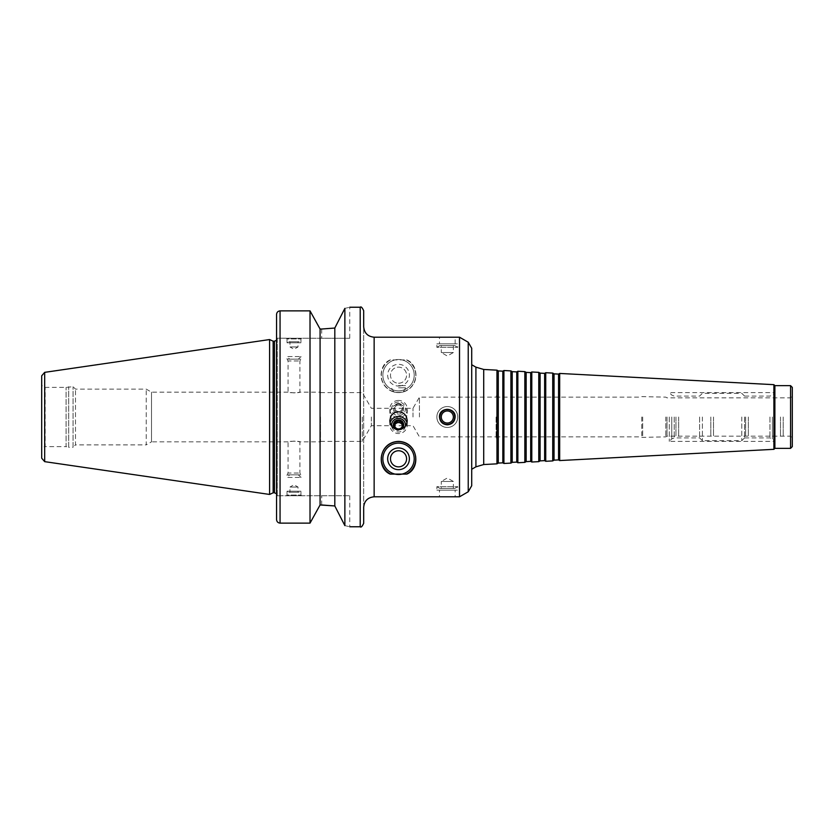 <?xml version="1.0" encoding="UTF-8"?>
<svg xmlns="http://www.w3.org/2000/svg" width="834" height="834" viewBox="0 0 834 834"><rect width="100%" height="100%" fill="white"/><g stroke="black" fill="none" stroke-linecap="round" stroke-linejoin="round"><path stroke-width="0.63" stroke-dasharray="4.17 3.13" d="M412.997 417L412.997 408.285L412.997 417M419.439 417L419.439 397.14L419.439 417M675.957 417L675.957 436.161L675.957 417M678.657 417L678.657 436.161L678.657 417M667.012 417L667.012 436.161L667.012 417M665.803 417L665.803 436.86L665.803 417M642.67 417L642.67 436.86L642.67 417M641.763 417L641.763 437.381L641.763 417M497.908 417L497.908 436.86L497.908 417M496.105 417L496.105 437.913L496.105 417M471.71 364.729L471.71 469.271M496.96 463.84L496.96 370.16M498.284 463.068L498.284 370.932M502.819 462.839L502.819 371.161M503.924 463.475L503.924 370.525M510.898 463.11L510.898 370.89M512.222 462.338L512.222 371.662M516.757 462.109L516.757 371.891M517.862 462.745L517.862 371.255M524.836 462.38L524.836 371.62M526.16 461.609L526.16 372.391M530.695 461.379L530.695 372.621M531.8 462.015L531.8 371.985M538.774 461.65L538.774 372.35M540.098 460.879L540.098 373.121M544.633 460.639L544.633 373.361M545.738 461.285L545.738 372.715M552.713 460.921L552.713 373.079M554.037 460.149L554.037 373.851M558.571 459.909L558.571 374.091M559.677 460.556L559.677 373.444M773.91 449.328L773.91 384.672M774.88 448.358L774.88 385.642M790.559 448.358L790.559 385.642M792.3 446.617L792.3 387.383M792.3 417L792.3 437.735L792.3 417M790.392 417L790.392 436.161L790.392 417M783.199 417L783.199 436.161L783.199 417M780.499 417L780.499 436.161L780.499 417M748.348 417L748.348 436.161L748.348 417M745.648 417L745.648 436.161L745.648 417M713.497 417L713.497 436.161L713.497 417M710.808 417L710.808 436.161L710.808 417M471.71 485.732L471.71 348.268M398.527 392.606C404.594 391.907 404.594 391.907 398.527 392.606C404.594 391.907 404.594 391.907 398.527 392.606C392.47 391.907 392.47 391.907 398.527 392.606C392.47 391.907 392.47 391.907 398.527 392.606M398.527 387.779L405.678 387.779L398.527 387.779M398.527 385.642L405.678 385.642L398.527 385.642M390.521 359.913L390.145 359.913A17.42 17.42 0 0 0 385.099 386.288A17.42 17.42 0 0 0 411.954 386.288A17.42 17.42 0 0 0 406.919 359.913L390.521 359.913A17.253 17.253 0 0 0 398.527 392.428A17.253 17.253 0 0 0 406.544 359.913M390.145 359.913C375.967 365.928 378.709 391.97 398.527 392.606C418.345 391.97 421.097 365.928 406.919 359.913M405.387 426.205A6.933 6.818 180 0 1 391.678 426.205M406.971 422.859A8.715 8.569 180 0 1 398.527 433.544A8.715 8.569 180 0 1 390.093 422.859M401.435 429.166A5.16 5.077 180 0 1 395.618 429.166M402.478 425.767A4.024 3.961 180 0 1 398.527 430.521A4.024 3.961 180 0 1 394.586 425.767M398.527 390.865A15.679 15.679 0 0 0 412.111 367.346A15.679 15.679 0 0 0 384.954 367.346A15.679 15.679 0 0 0 398.527 390.865A15.679 15.679 0 0 0 412.111 367.346A15.679 15.679 0 0 0 384.954 367.346A15.679 15.679 0 0 0 398.527 390.865M398.527 386.038A10.852 10.852 0 0 0 407.93 369.754A10.852 10.852 0 0 0 389.134 369.754A10.852 10.852 0 0 0 398.527 386.038M398.527 383.233A8.048 8.048 0 0 0 405.501 371.161A8.048 8.048 0 0 0 391.563 371.161A8.048 8.048 0 0 0 398.527 383.233A8.048 8.048 0 0 0 405.501 371.161A8.048 8.048 0 0 0 391.563 371.161A8.048 8.048 0 0 0 398.527 383.233M398.527 402.019A6.933 6.818 -0 0 0 392.522 412.246A6.933 6.818 -0 0 0 404.542 412.246A6.933 6.818 -0 0 0 398.527 402.019M398.527 400.456A8.715 8.569 -0 0 0 389.822 409.025A8.715 8.569 -0 0 0 398.527 417.594A8.715 8.569 -0 0 0 407.242 409.025A8.715 8.569 -0 0 0 398.527 400.456M398.527 403.958A5.16 5.077 -0 0 0 394.065 411.558A5.16 5.077 -0 0 0 402.999 411.558A5.16 5.077 -0 0 0 398.527 403.958M398.527 405.074A4.024 3.961 -0 0 0 394.503 409.025A4.024 3.961 -0 0 0 398.527 412.986A4.024 3.961 -0 0 0 402.551 409.025A4.024 3.961 -0 0 0 398.527 405.074M398.527 403.479A4.024 3.961 -0 0 0 394.503 407.44A4.024 3.961 -0 0 0 398.527 411.391A4.024 3.961 -0 0 0 402.551 407.44A4.024 3.961 -0 0 0 398.527 403.479M398.527 422.192C403.864 421.65 406.763 418.699 407.242 413.341C406.784 407.941 403.875 404.928 398.527 404.313C393.189 404.928 390.281 407.941 389.822 413.341C390.302 418.699 393.2 421.65 398.527 422.192M398.527 443.135A15.679 15.679 0 0 1 412.111 466.654A15.679 15.679 0 0 1 384.954 466.654A15.679 15.679 0 0 1 398.527 443.135M398.527 450.767A8.048 8.048 0 0 1 405.501 462.839A8.048 8.048 0 0 1 391.563 462.839A8.048 8.048 0 0 1 398.527 450.767M386.83 471.721A17.42 17.42 0 0 1 386.006 446.701A17.42 17.42 0 0 1 411.047 446.701A17.42 17.42 0 0 1 410.234 471.721M289.638 474.848L298.343 474.848L289.638 474.848L287.021 477.455L300.959 477.455L287.021 477.455L287.021 474.848L300.959 474.848L287.021 474.848L288.064 473.034L299.917 473.034L288.064 473.034L288.064 441.832C287.699 441.05 300.282 441.05 299.917 441.832L293.995 441.113L288.064 441.832L151.517 441.832L151.517 392.168L151.517 441.832L146.242 444.876L146.242 389.124L146.242 444.876L75.498 444.876L75.498 389.124L75.498 444.876L73.058 447.316L73.058 386.684L73.058 447.316L68.69 447.316L68.69 386.684L68.69 447.316L66.094 446.617L66.094 387.383L66.094 446.617L45.182 446.617L45.182 387.383L45.182 446.617C43.066 446.826 41.909 447.983 41.7 450.099L41.7 383.901L41.7 450.099M288.835 492.268L299.145 492.268L288.835 492.268L287.021 491.226L300.959 491.226L287.021 491.226L287.021 495.052L300.959 495.052L287.021 495.052L286.323 495.75L301.658 495.75L286.323 495.75M289.971 492.268L298.019 492.268L289.971 492.268L289.971 487.046L298.019 487.046L289.971 487.046L293.995 484.721L298.019 487.046L298.019 492.268M289.638 359.152L298.343 359.152L289.638 359.152L287.021 356.545L300.959 356.545L287.021 356.545L287.021 359.152L300.959 359.152L287.021 359.152L288.064 360.966L299.917 360.966L288.064 360.966L288.064 392.168C287.699 392.95 300.282 392.95 299.917 392.168L293.995 392.887L288.064 392.168L151.517 392.168L146.242 389.124L75.498 389.124L73.058 386.684L66.094 387.383L45.182 387.383C43.066 387.174 41.909 386.017 41.7 383.901M288.835 341.731L299.145 341.731L288.835 341.731L287.021 342.774L300.959 342.774L287.021 342.774L287.021 338.948L300.959 338.948L287.021 338.948L286.323 338.25L301.658 338.25L286.323 338.25M289.971 341.731L298.019 341.731L289.971 341.731L289.971 346.954L298.019 346.954L289.971 346.954L293.995 349.279L298.019 346.954L298.019 341.731M436.86 417A10.456 10.456 0 0 0 452.539 426.049A10.456 10.456 0 0 0 452.539 407.951A10.456 10.456 0 0 0 436.86 417A10.456 10.456 0 0 0 452.539 426.049A10.456 10.456 0 0 0 452.539 407.951A10.456 10.456 0 0 0 436.86 417A10.456 10.456 0 0 1 452.539 407.951A10.456 10.456 0 0 1 452.539 426.049A10.456 10.456 0 0 1 436.86 417A10.456 10.456 0 0 1 452.539 407.951A10.456 10.456 0 0 1 452.539 426.049A10.456 10.456 0 0 1 436.86 417M439.476 417A7.84 7.84 0 0 0 451.236 423.787A7.84 7.84 0 0 0 451.236 410.213A7.84 7.84 0 0 0 439.476 417A7.84 7.84 0 0 1 451.236 410.213A7.84 7.84 0 0 1 451.236 423.787A7.84 7.84 0 0 1 439.476 417C441.509 424.704 445.971 426.549 452.862 422.546C456.865 415.655 455.02 411.193 447.316 409.16C442.552 409.63 439.945 412.236 439.476 417M441.28 417A6.036 6.036 0 0 0 450.339 422.223A6.036 6.036 0 0 0 450.339 411.777A6.036 6.036 0 0 0 441.28 417A6.036 6.036 0 0 1 450.339 411.777A6.036 6.036 0 0 1 450.339 422.223A6.036 6.036 0 0 1 441.28 417A6.036 6.036 0 0 1 450.339 411.777A6.036 6.036 0 0 1 450.339 422.223A6.036 6.036 0 0 1 441.28 417M439.883 345.568L454.749 345.568L439.883 345.568L436.86 347.309L457.772 347.309L436.86 347.309L436.86 343.827L457.772 343.827L436.86 343.827M439.476 343.827L455.156 343.827L439.476 343.827L439.476 337.197M453.352 345.568L453.352 352.532L447.316 356.014L441.28 352.532L453.352 352.532L441.28 352.532L441.28 345.568L453.352 345.568L441.28 345.568M439.883 417A7.433 7.433 0 0 1 451.038 410.557A7.433 7.433 0 0 1 451.038 423.443A7.433 7.433 0 0 1 439.883 417M439.883 488.432L454.749 488.432L439.883 488.432L436.86 486.691L457.772 486.691L436.86 486.691L436.86 490.173L457.772 490.173L436.86 490.173M439.476 490.173L455.156 490.173L439.476 490.173L439.476 496.803L455.156 496.803L455.156 490.173M453.352 488.432L453.352 481.468L447.316 477.986L441.28 481.468L453.352 481.468L441.28 481.468L441.28 488.432L453.352 488.432L441.28 488.432M334.809 328.043L344.869 308.382C351.354 306.87 351.354 306.87 344.869 308.382L344.869 525.618C351.354 527.13 351.354 527.13 344.869 525.618L334.809 505.957L334.809 328.043M321.695 329.023L321.695 338.25L349.748 338.25L276.565 338.208L321.695 338.25L321.695 329.023L320.079 329.023L310.019 310.873L310.019 523.126L280.057 523.126C277.91 522.876 276.752 521.677 276.565 519.509L276.565 314.491C276.752 312.323 277.91 311.124 280.057 310.873L280.057 523.126M277.263 338.25L276.586 338.25L277.263 338.25L277.263 495.75L276.565 495.792L349.748 495.75L276.586 495.75L277.263 495.75L277.263 338.25M276.565 338.208L276.565 495.792L276.565 338.208M321.695 504.977L321.695 495.75L321.695 504.977L320.079 504.977L310.019 523.126M320.475 417L320.475 441.832L320.475 417M41.7 458.2L41.7 375.8M269.601 494.447L269.601 339.553M273.145 492.79L273.145 341.21M277.263 417L277.263 495.584L277.263 417M320.079 504.977L320.079 329.023M363.687 523.283L363.687 310.717M363.687 507.249L363.687 326.751M459.513 496.803L459.513 337.197M371.349 417L371.349 425.715L371.349 417M362.29 417L362.29 441.394L362.29 417M741.77 417L741.77 440.696L741.77 417M744.564 417L744.564 437.913L744.564 417M702.395 417L702.395 440.696L702.395 417M699.611 417L699.611 437.913L699.611 417M669.295 417L669.295 441.394L669.295 417M774.88 417L774.88 441.394L774.88 417M475.912 466.842L475.912 367.158M483.71 464.538L483.71 369.462M360.205 526.765L360.205 307.235M44.682 461.65L44.682 372.35M274.48 492.79L274.48 341.21M374.143 496.803L374.143 337.197M468.228 491.768L468.228 342.232M674.216 417L674.216 437.913L674.216 417M671.756 417L671.756 438.924L671.756 417M772.409 417L772.409 438.924L772.409 417M769.949 417L769.949 437.913L769.949 417M320.475 441.394L362.29 441.394L371.349 425.715L412.997 425.715L419.439 436.86L496.105 436.86M320.475 392.606L362.29 392.606L371.349 408.285L412.997 408.285L419.439 397.14L496.105 397.14M641.763 437.381L665.803 436.86L667.012 436.161L790.392 436.161L792.3 437.735M641.763 396.619L665.803 397.14L667.012 397.839L790.392 397.839L792.3 396.265M496.105 437.913L497.908 436.86L641.763 436.86M496.105 396.087L497.908 397.14L641.763 397.14M403.27 391.949L405.678 387.779L405.678 385.642M393.794 391.949L391.386 387.779L391.386 385.642M394.503 424.975L394.503 426.56M402.551 424.975L402.551 426.56M389.822 420.659L389.822 424.975M407.242 420.659L407.242 424.975M402.551 409.025L402.551 407.44M394.503 409.025L394.503 407.44M407.242 413.341L407.242 409.025M389.822 413.341L389.822 409.025M298.343 474.848L300.959 477.455L300.959 474.848L299.917 473.034L299.917 441.832L320.475 441.832M301.658 495.75L300.959 495.052L300.959 491.226L299.145 492.268M298.343 359.152L300.959 356.545L300.959 359.152L299.917 360.966L299.917 392.168L320.475 392.168M301.658 338.25L300.959 338.948L300.959 342.774L299.145 341.731M454.749 345.568L457.772 347.309L457.772 343.827M455.156 343.827L455.156 337.197M454.749 488.432L457.772 486.691L457.772 490.173M349.748 338.25L349.748 307.235M349.748 495.75L349.748 526.765M276.565 493.738L277.263 495.584M276.565 340.262L277.263 338.416M744.564 396.087L741.77 393.304L702.395 393.304L699.611 396.087L674.216 396.087L671.756 395.076L669.295 392.606L774.88 392.606L772.409 395.076L769.949 396.087L744.564 396.087M744.564 437.913L741.77 440.696L702.395 440.696L699.611 437.913L674.216 437.913L671.756 438.924L669.295 441.394L774.88 441.394L772.409 438.924L769.949 437.913L744.564 437.913"/><path stroke-width="1.25" d="M468.228 491.768L468.228 342.232L471.71 348.268L471.71 417L471.71 364.729L475.912 367.158L475.912 466.842L471.71 469.271L471.71 417L471.71 485.732L468.228 491.768L459.513 496.803L459.513 337.197L439.476 337.197L455.156 337.197M498.284 370.932L498.284 463.068L502.819 462.839L502.819 371.161L498.284 370.932L496.96 370.16L496.96 463.84L483.71 464.538L475.912 466.842M502.819 371.161L503.924 370.525L503.924 463.475L502.819 462.839M512.222 371.662L512.222 462.338L516.757 462.109L516.757 371.891L512.222 371.662L510.898 370.89L510.898 463.11L503.924 463.475M516.757 371.891L517.862 371.255L517.862 462.745L516.757 462.109M526.16 372.391L526.16 461.609L530.695 461.379L530.695 372.621L526.16 372.391L524.836 371.62L524.836 462.38L517.862 462.745M530.695 372.621L531.8 371.985L531.8 462.015L530.695 461.379M540.098 373.121L540.098 460.879L544.633 460.639L544.633 373.361L540.098 373.121L538.774 372.35L538.774 461.65L531.8 462.015M544.633 373.361L545.738 372.715L545.738 461.285L544.633 460.639M554.037 373.851L554.037 460.149L558.571 459.909L558.571 374.091L554.037 373.851L552.713 373.079L552.713 460.921L545.738 461.285M558.571 374.091L559.677 373.444L559.677 460.556L558.571 459.909M773.91 449.328L774.88 448.358L774.88 385.642L773.91 384.672L773.91 449.328L559.677 460.556M774.88 385.642L790.559 385.642L790.559 448.358L774.88 448.358M790.559 385.642L792.3 387.383L792.3 446.617L790.559 448.358M391.678 426.205A6.933 6.818 180 0 1 398.527 418.345A6.933 6.818 180 0 1 405.387 426.205M390.093 422.859A8.715 8.569 180 0 1 406.971 422.859M395.618 429.166A5.16 5.077 180 0 1 394.659 421.618A5.16 5.077 180 0 1 402.395 421.618A5.16 5.077 180 0 1 401.435 429.166M398.527 428.926A4.024 3.961 180 0 1 394.503 424.975A4.024 3.961 180 0 1 398.527 421.014A4.024 3.961 180 0 1 402.551 424.975A4.024 3.961 180 0 1 398.527 428.926M394.586 425.767A4.024 3.961 180 0 1 402.478 425.767M398.527 411.808C402.207 411.975 404.855 413.706 406.471 417L407.242 420.659C406.784 426.059 403.875 429.072 398.527 429.687C393.189 429.072 390.281 426.059 389.822 420.659L390.593 417C392.209 413.706 394.857 411.975 398.527 411.808M390.521 474.087A17.253 17.253 0 0 1 398.527 441.572A17.253 17.253 0 0 1 406.544 474.087L390.145 474.087A17.42 17.42 0 0 1 386.83 471.721M398.527 443.135A15.679 15.679 0 0 1 412.111 466.654A15.679 15.679 0 0 1 384.954 466.654A15.679 15.679 0 0 1 398.527 443.135M398.527 447.962A10.852 10.852 0 0 1 407.93 464.246A10.852 10.852 0 0 1 389.134 464.246A10.852 10.852 0 0 1 398.527 447.962M398.527 450.767A8.048 8.048 0 0 1 405.501 462.839A8.048 8.048 0 0 1 391.563 462.839A8.048 8.048 0 0 1 398.527 450.767M410.234 471.721A17.42 17.42 0 0 1 406.919 474.087L406.544 474.087M390.145 474.087C375.967 468.072 378.709 442.03 398.527 441.394C418.345 442.03 421.097 468.072 406.919 474.087M439.883 417A7.433 7.433 0 0 0 451.038 423.443A7.433 7.433 0 0 0 451.038 410.557A7.433 7.433 0 0 0 439.883 417M447.316 424.84C442.552 424.37 439.945 421.764 439.476 417C438.997 406.888 455.635 406.888 455.156 417C454.686 421.764 452.08 424.37 447.316 424.84M441.28 417A6.036 6.036 0 0 0 450.339 422.223A6.036 6.036 0 0 0 450.339 411.777A6.036 6.036 0 0 0 441.28 417M349.748 307.235L360.205 307.235C361.028 306.328 362.185 307.485 363.687 310.717L363.687 326.751C364.302 333.1 367.794 336.582 374.143 337.197L374.143 496.803L459.513 496.803M344.869 308.382C351.354 306.87 351.354 306.87 344.869 308.382L334.809 328.043L321.695 329.023L334.809 328.043L334.809 505.957L344.869 525.618C351.354 527.13 351.354 527.13 344.869 525.618L344.869 308.382M321.695 329.023L320.079 329.023L310.019 310.873L280.057 310.873C277.91 311.124 276.752 312.323 276.565 314.491L276.565 519.509C276.752 521.677 277.91 522.876 280.057 523.126L310.019 523.126L320.079 504.977L334.809 505.957L321.695 504.977M280.057 523.126L280.057 310.873L310.019 310.873L310.019 523.126M320.079 329.023L320.079 504.977M44.682 372.35L41.7 375.8L41.7 458.2L44.682 461.65L269.601 494.447L269.601 339.553L44.682 372.35L44.682 461.65M269.601 339.553L273.145 341.21L273.145 492.79L269.601 494.447M374.143 496.803C367.794 497.418 364.302 500.9 363.687 507.249L363.687 523.283C362.185 526.515 361.028 527.672 360.205 526.765L360.205 307.235M496.96 370.16L483.71 369.462L483.71 464.538M273.145 341.21L274.48 341.21L274.48 492.79L276.565 493.738M483.71 369.462L475.912 367.158M498.284 463.068L496.96 463.84M510.898 370.89L503.924 370.525M512.222 462.338L510.898 463.11M524.836 371.62L517.862 371.255M526.16 461.609L524.836 462.38M538.774 372.35L531.8 371.985M540.098 460.879L538.774 461.65M552.713 373.079L545.738 372.715M554.037 460.149L552.713 460.921M773.91 384.672L559.677 373.444M349.748 526.765L360.205 526.765M273.145 492.79L274.48 492.79M274.48 341.21L276.565 340.262M374.143 337.197L439.476 337.197M468.228 342.232L459.513 337.197"/></g></svg>

